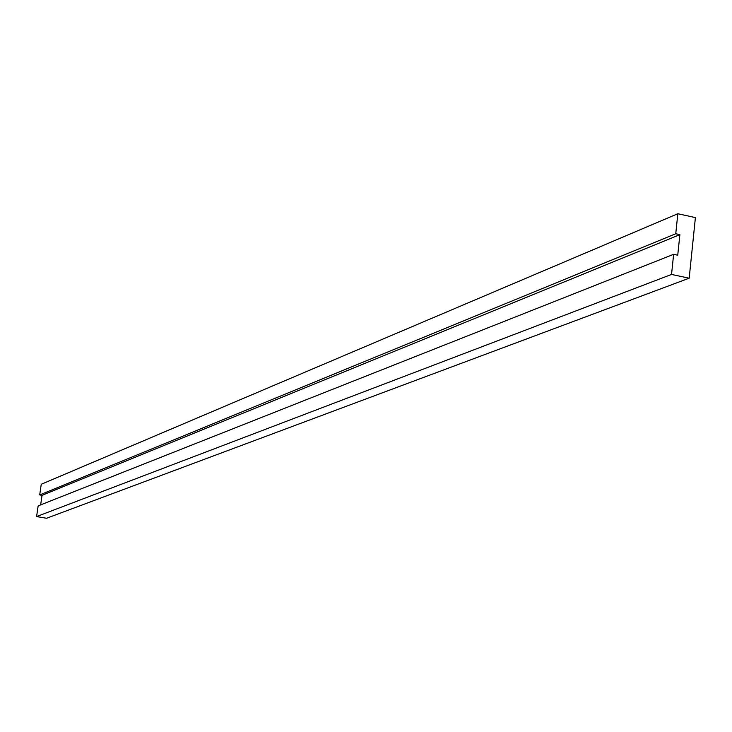 <?xml version="1.0" encoding="UTF-8"?>
<svg xmlns="http://www.w3.org/2000/svg" width="732" height="732" viewBox="0 0 732 732"><rect width="100%" height="100%" fill="white"/><g stroke="black" fill="none" stroke-linecap="round" stroke-linejoin="round"><path stroke-width="1.1" d="M679.872 234.643L675.755 233.746L677.832 213.735L695.4 217.605L689.187 278.197L671.537 274.445L673.623 254.324L677.741 255.212L679.872 234.643L42.035 495.335L39.711 494.933L675.755 233.746M39.711 494.933L41.248 484.273L677.832 213.735M671.537 274.445L36.6 516.572L46.546 518.265L689.187 278.197M36.6 516.572L38.137 505.876L673.623 254.324M40.663 504.879L42.035 495.335"/></g></svg>
